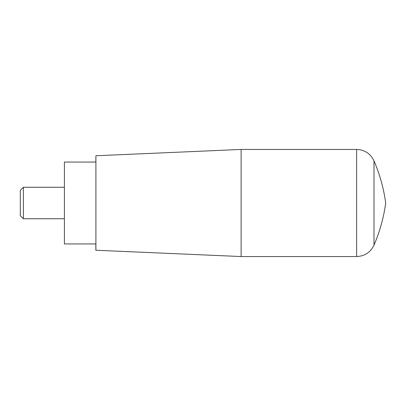 <?xml version="1.0" encoding="UTF-8"?>
<svg xmlns="http://www.w3.org/2000/svg" width="406" height="406" viewBox="0 0 406 406"><rect width="100%" height="100%" fill="white"/><g stroke="black" fill="none" stroke-linecap="round" stroke-linejoin="round"><path stroke-width="0.61" d="M95.902 155.752L95.836 162.05L64.402 162.05L64.402 243.95L95.836 243.95L95.836 250.248L241.113 256.551L241.113 149.449L95.902 155.752L95.902 250.248M64.402 187.252L23.391 187.252L23.391 218.748L64.402 218.748M23.391 187.252L20.3 190.338L20.3 215.662L23.391 218.748M241.113 149.449L356.63 149.449L356.63 256.551L241.113 256.551M373.982 160.852L373.982 245.148C379.808 231.633 383.716 217.58 385.7 203C383.716 188.42 379.808 174.367 373.982 160.852C370.46 153.605 364.679 149.804 356.63 149.449M356.63 256.551C364.679 256.196 370.46 252.395 373.982 245.148"/></g></svg>
